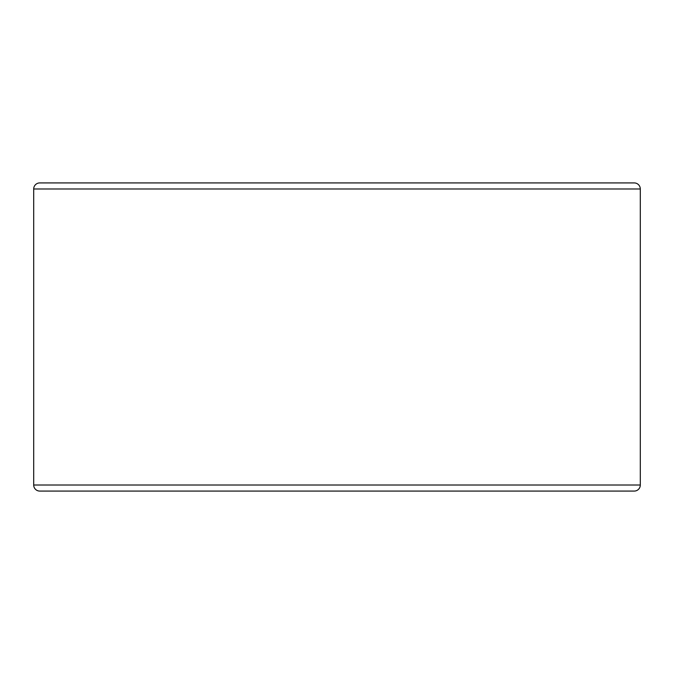 <?xml version="1.0" encoding="UTF-8"?>
<svg xmlns="http://www.w3.org/2000/svg" width="674" height="674" viewBox="0 0 674 674"><rect width="100%" height="100%" fill="white"/><g stroke="black" fill="none" stroke-linecap="round" stroke-linejoin="round"><path stroke-width="1.01" d="M39.766 182.924L634.234 182.924A6.066 6.066 0 0 1 640.3 188.99L33.7 188.99A6.066 6.066 0 0 1 39.766 182.924M33.7 188.99L33.7 485.01L640.3 485.01L640.3 188.99M33.7 485.01A6.066 6.066 0 0 0 39.766 491.076L634.234 491.076A6.066 6.066 0 0 0 640.3 485.01"/></g></svg>
